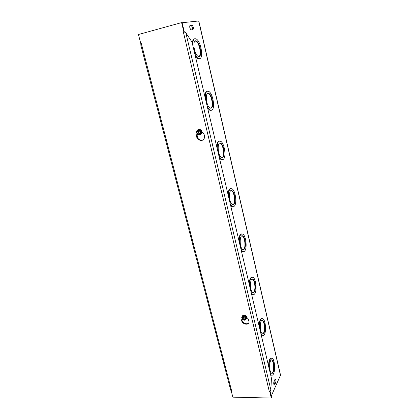 <?xml version="1.0" encoding="UTF-8"?>
<svg xmlns="http://www.w3.org/2000/svg" width="419" height="419" viewBox="0 0 419 419"><rect width="100%" height="100%" fill="white"/><g stroke="black" fill="none" stroke-linecap="round" stroke-linejoin="round"><path stroke-width="0.63" d="M242.507 322.394L241.768 319.362M273.157 372.229C274.675 369.328 274.036 361.246 272.203 360.12C269.459 357.669 268.605 371.334 271.428 373.14C272.067 373.58 272.643 373.277 273.157 372.229M271.748 373.308L272.722 372.229C274.241 369.328 273.602 361.246 271.769 360.12L271.444 359.952M270.391 373.811L271.303 375.01C272.125 375.576 272.869 375.183 273.534 373.827C275.477 370.077 274.649 359.717 272.298 358.266C269.993 357.753 268.909 361.042 269.05 368.139M271.774 375.246L270.622 374.796M268.527 365.918C268.731 360.764 269.684 358.135 271.386 358.041M263.954 332.99C265.625 330.287 264.892 321.818 262.886 320.598C259.948 318.042 259.209 331.769 262.221 333.676C262.86 334.116 263.436 333.885 263.954 332.99M262.619 333.87L263.514 333C265.185 330.303 264.457 321.834 262.446 320.614L262.043 320.415M261.006 334.074L262.111 335.551C262.933 336.122 263.682 335.823 264.347 334.655C266.489 331.167 265.541 320.31 262.964 318.733C260.587 318.094 259.466 321.226 259.602 328.145M262.687 335.818L261.267 335.19M259.078 325.924C259.288 321.069 260.241 318.592 261.938 318.487M254.343 292.006C256.192 289.55 255.339 280.62 253.134 279.295C249.981 276.634 249.41 290.472 252.626 292.478L254.343 292.006M253.113 292.703L253.898 292.033C255.747 289.576 254.893 280.651 252.688 279.326L252.191 279.101M251.196 292.546L252.537 294.368C253.354 294.929 254.092 294.725 254.752 293.75C257.119 290.566 256.019 279.122 253.191 277.415C250.751 276.65 249.593 279.63 249.729 286.35M253.228 294.672L251.494 293.813M249.205 284.124C249.415 279.593 250.363 277.268 252.039 277.148M244.298 249.169C246.346 246.995 245.345 237.526 242.915 236.086C239.537 233.31 239.191 247.33 242.617 249.441L244.298 249.169M243.203 249.693L243.842 249.211C245.895 247.037 244.89 237.573 242.46 236.133L241.868 235.881M240.935 249.116L242.554 251.348C243.35 251.892 244.078 251.777 244.727 250.991C247.351 248.168 246.058 236.038 242.936 234.179C240.443 233.304 239.265 236.122 239.401 242.632M243.371 251.683L242.098 251.39L241.271 250.541M238.877 240.401C239.087 236.201 240.014 234.032 241.658 233.902M280.547 375.167L271.234 396.055M182.124 22.731L198.8 20.96L280.552 375.188M233.095 206.735L231.681 206.431L230.57 205.237M228.062 194.62C228.271 190.755 229.167 188.749 230.754 188.597M222.363 159.691L220.813 159.382L219.352 157.764M216.723 146.624C216.932 143.104 217.791 141.261 219.299 141.093M211.134 110.407L209.458 110.108L207.588 107.95M204.823 96.255C205.027 93.081 205.839 91.4 207.253 91.216M199.151 58.796L197.59 58.44L195.228 55.627M192.321 43.33C192.525 40.491 193.279 38.977 194.584 38.778M274.717 384.762L274.225 385.045C273.67 384.155 273.586 383.003 273.968 381.589L274.958 379.446L275.44 379.174C275.99 380.054 276.074 381.201 275.697 382.605L274.717 384.762L274.01 384.752M191.232 29.89L190.912 29.801C189.634 28.026 189.383 26.538 190.158 25.339L192.195 25.213C193.458 26.968 193.709 28.45 192.955 29.649L191.232 29.89M233.792 204.346C236.065 202.508 234.87 192.394 232.194 190.834C228.575 187.948 228.523 202.225 232.173 204.43L233.792 204.346M232.854 204.708L233.325 204.404C235.604 202.566 234.41 192.457 231.728 190.896L231.042 190.624M230.193 203.639L232.147 206.373L234.237 206.253C237.154 203.859 235.614 190.902 232.173 188.89C229.643 187.922 228.449 190.572 228.585 196.846M222.777 157.392C225.317 155.957 223.882 145.079 220.923 143.382C217.058 140.386 217.388 155.03 221.258 157.319L222.777 157.392M222.044 157.617L222.311 157.471C224.851 156.03 223.416 145.157 220.457 143.466L219.666 143.172M218.933 155.973L221.284 159.309L223.248 159.393C226.496 157.513 224.652 143.57 220.855 141.386C218.309 140.339 217.105 142.827 217.246 148.85M211.234 108.16C214.072 107.201 212.328 95.396 209.071 93.568C204.954 90.473 205.755 105.604 209.851 107.961L211.234 108.16M210.726 108.27L210.757 108.259C213.601 107.295 211.857 95.495 208.599 93.667L207.714 93.364M207.117 105.955C207.981 107.955 208.919 109.307 209.94 110.008L211.726 110.26C215.361 108.987 213.124 93.856 208.934 91.499C206.394 90.399 205.2 92.725 205.347 98.475M199.114 56.476C202.298 56.083 200.172 43.167 196.59 41.198C192.216 38.014 193.604 53.789 197.915 56.193L199.114 56.476M198.863 56.507C201.764 55.486 199.549 43.204 196.102 41.324L195.149 41.015M194.704 53.407C195.736 55.863 196.862 57.503 198.072 58.32L199.633 58.681C203.707 58.136 200.979 41.581 196.37 39.04C193.861 37.914 192.688 40.083 192.845 45.54M273.932 384.553L274.827 382.594L274.859 379.656M192.227 29.754C192.646 28.225 192.311 26.8 191.216 25.48L189.886 25.517M271.543 375.157L271.103 375.157M201.974 131.76L203.456 133.488C204.619 134.976 204.901 136.557 204.304 138.233C202.613 142.874 195.28 139.459 196.726 134.724L196.988 133.703M197.208 134.227L197.139 134.494C197.124 138.783 199.067 140.58 202.979 139.883M141.229 43.487L140.794 43.555L141.271 43.435L140.737 44.854L230.649 389.984L231.052 390.738L231.639 390.864L231.241 390.812M269.789 391.514L269.312 391.561L270.051 391.451L270.868 389.932L271.428 378.195L192.028 42.089L185.837 32.802L184.224 31.944L183.354 32.163L183.941 32.017M246.833 317.345L248.174 318.896L249.116 322.064C248.357 326.328 240.606 323.515 241.753 319.414L242.046 318.524M241.836 319.126L242.062 318.932C241.072 322.321 246.927 325.521 248.912 322.661M269.763 391.566L271.313 398.05L232.854 397.16L231.209 390.859M269.312 391.561L183.386 32.158M140.794 43.555L138.443 34.51L181.61 22.605L183.862 32.027M184.323 31.959L182.076 22.553L181.61 22.605M271.313 398.05L271.57 397.474L270.119 391.383M244.722 319.854L244.487 320.221L242.847 316.45L243.491 315.91L243.193 316.371L244.832 320.147L246.005 318.911L245.141 316.921L243.193 316.371M243.146 315.989L243.261 316.261M245.681 319.252L246.566 318.026L245.707 316.041L243.549 315.434L245.707 316.041L245.141 316.921M243.549 315.434L242.255 316.806L243.271 315.853M244.487 320.221L242.543 319.671L241.679 317.686L242.847 316.45M244.382 319.98C241.988 319.304 241.512 318.21 242.952 316.696M243.298 316.617C245.696 317.293 246.173 318.388 244.727 319.901M244.34 319.692C242.271 319.1 241.857 318.147 243.093 316.827M243.439 316.748C245.508 317.34 245.927 318.299 244.686 319.618M242.109 317.026L242.156 316.502C242.533 315.392 243.392 314.978 244.727 315.245C246.126 315.774 246.817 316.691 246.791 318.005L245.482 319.461M245.707 316.041L246.566 318.026L246.005 318.911M242.255 316.806L241.679 317.686M246.566 318.665L246.817 318.084C246.204 315.235 244.738 314.512 242.418 315.916M199.706 134.593L199.36 134.787L197.485 130.33L198.014 129.927L199.727 134.64L200.125 134.42L199.837 134.578M198.103 130.634L199.58 134.132M197.847 130.183L199.942 130.576L200.931 132.928L199.727 134.64M200.701 130.168L201.686 132.509L200.35 134.405L201.686 132.509L200.701 130.168L198.381 129.733L200.701 130.168L199.942 130.576M197.642 130.246L198.014 129.927M199.36 134.787L197.281 134.389L196.291 132.048L197.485 130.33M200.35 134.405L199.989 134.609M199.24 134.499C196.673 134.017 196.129 132.729 197.606 130.618M197.972 130.471C200.544 130.953 201.089 132.242 199.606 134.352M199.203 134.216C196.988 133.787 196.511 132.661 197.773 130.828M198.14 130.681C200.366 131.11 200.837 132.242 199.57 134.07M197.045 130.964L197.139 130.718C197.658 129.68 198.496 129.235 199.643 129.382C201.151 129.832 201.916 130.875 201.937 132.509L201.738 133.321L199.486 134.719M201.686 132.509L200.931 132.928M200.785 134.42L201.811 133.284C202.099 130.356 200.89 129.12 198.187 129.586M202.136 131.943L201.953 132.833M200.879 134.363L202.44 132.299M246.665 318.471L247.126 317.686M280.515 375.471L198.674 20.955M275.697 382.605L274.827 382.594M191.892 25.13L190.912 25.391M196.726 134.724L197.139 134.494M185.837 32.802L270.868 389.932M141.271 43.435L231.634 390.864M272.203 360.12L271.769 360.12M271.303 375.01L270.863 375.005M262.886 320.598L262.446 320.614M262.111 335.551L261.666 335.561M253.134 279.295L252.688 279.326M252.537 294.368L252.081 294.395M242.915 236.086L242.46 236.133M242.554 251.348L242.098 251.39M232.194 190.834L231.728 190.896M232.147 206.373L231.681 206.431M220.923 143.382L220.457 143.466M221.284 159.309L220.813 159.382M209.071 93.568L208.599 93.667M209.94 110.008L209.458 110.108M196.59 41.198L196.102 41.324M198.072 58.32L197.59 58.44M275.44 379.174L275.152 379.174M191.216 25.48L192.195 25.213M241.753 319.414L242.062 318.932"/></g></svg>
